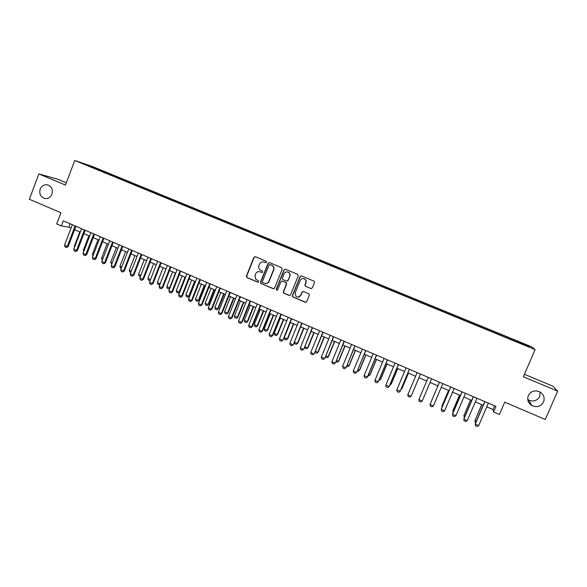 <?xml version="1.0" encoding="UTF-8"?>
<svg xmlns="http://www.w3.org/2000/svg" width="587" height="587" viewBox="0 0 587 587"><rect width="100%" height="100%" fill="white"/><g stroke="black" fill="none" stroke-linecap="round" stroke-linejoin="round"><path stroke-width="0.88" d="M266.557 262.235L266.138 261.2L255.338 256.702L253.907 257.326L246.371 276.147L246.966 277.622L257.722 282.171L258.728 281.738L258.573 280.887L255.69 279.243L255.007 275.398L255.638 273.828C256.651 271.876 258.177 271.216 260.232 271.84L261.633 272.427L262.638 271.994L262.426 271.091L259.85 269.763C258.691 268.604 258.375 267.239 258.918 265.662L259.542 264.084C260.555 262.132 262.088 261.464 264.15 262.088L265.551 262.668L266.557 262.235M528.322 395.557C526.935 399.644 528.109 402.968 531.837 405.522C536.922 407.73 540.832 406.556 543.555 401.992C544.963 397.744 543.694 394.361 539.739 391.845C534.72 389.871 530.912 391.111 528.322 395.557M527.75 399.424L528.527 399.93C533.356 402.022 537.061 400.899 539.651 396.563L540.04 392.013M40.158 189.168C39.006 194.326 40.774 197.474 45.478 198.611C48.486 198.641 50.643 197.159 51.964 194.165C53.124 189.322 51.531 186.189 47.195 184.78C43.952 184.487 41.604 185.947 40.158 189.168M522.812 343.278L526.524 344.958L522.812 343.278M310.802 288.555L312.277 287.931L314.456 282.574L313.986 281.144L301.557 275.956L300.089 276.58L292.377 295.599L292.686 296.897L305.218 302.261L306.693 301.645L309.32 295.188L308.931 293.823L303.45 291.482L301.982 292.106L300.683 295.305C299.509 297.279 297.947 297.675 296.002 296.494L295.136 292.964L300.221 280.439C301.241 278.612 302.694 278.128 304.572 278.986C305.878 279.948 306.282 281.202 305.776 282.765L304.932 284.856L305.343 286.243L311.301 288.643M66.316 182.814L57.717 179.218L38.852 173.928L29.35 199.257L60.931 212.736L56.69 223.926L61.341 225.922L63.271 220.837L495.978 406.395L493.572 411.979L499.412 414.495L504.725 402.176L545.279 419.485L557.65 391.147L553.02 386.239L524.433 374.293M38.852 173.928L65.465 185.074L74.769 160.478L535.109 349.617L523.355 376.788L557.65 391.147M282.222 269.132L281.621 267.65L269.528 262.616L268.09 263.24L260.503 282.12L260.723 283.33L273.131 288.687L274.577 288.07L282.222 269.132M285.473 269.257L297.668 274.334L298.269 275.824L290.565 294.828L289.112 295.452L283.587 293.045L283.301 291.761L286.412 284.071L285.81 282.589L282.362 281.136L280.909 281.76L277.68 289.751L276.433 290.029L276.242 289.149L284.02 269.881L285.473 269.257M94.478 167.633L100.869 170.142L94.478 167.633M74.769 160.478L92.21 166.422L531.631 346.814L535.109 349.617M514.63 341.047L515.026 340.13L104.046 171.404L100.942 170.355L100.421 170.883M515.026 340.13L528.043 345.728L529.371 346.836L517.059 342.045L90.736 166.906L83.78 163.81L100.942 170.355M486.755 406.85L492.992 409.528L493.572 411.979M61.341 225.922L68.826 227.176L71.027 228.123M74.608 229.664L80.302 232.114M83.882 233.648L89.635 236.121M93.201 237.654L99.005 240.156M102.571 241.683L108.434 244.207M111.992 245.733L117.906 248.279M121.458 249.805L127.423 252.366M130.974 253.892L136.991 256.482M140.542 258.009L146.618 260.621M150.155 262.14L156.289 264.774M159.818 266.3L166.004 268.956M169.533 270.475L175.777 273.16M179.299 274.672L185.602 277.38M189.117 278.891L195.478 281.628M198.986 283.132L205.406 285.891M208.913 287.403L215.385 290.183M218.885 291.688L225.415 294.498M228.908 296.002L235.504 298.834M238.99 300.331L245.645 303.193M249.123 304.69L255.844 307.573M259.315 309.07L266.094 311.983M269.558 313.473L276.396 316.415M279.852 317.897L286.757 320.869M290.205 322.351L297.176 325.345M300.617 326.827L307.647 329.85M311.081 331.325L318.176 334.377M321.603 335.852L328.764 338.926M332.183 340.401L339.411 343.505M342.823 344.973L350.116 348.106M353.521 349.573L360.88 352.736M364.278 354.196L371.703 357.388M375.093 358.84L382.585 362.062M385.967 363.522L393.525 366.772M396.9 368.218L404.531 371.498M407.892 372.943L415.596 376.26M418.949 377.698L426.727 381.044M430.073 382.482L437.887 385.842M441.285 387.303L449.114 390.663M452.555 392.145L460.406 395.521M463.891 397.017L471.757 400.4M475.294 401.919L483.167 405.309M70.117 223.772L68.826 227.176M494.599 405.8L492.992 409.528M103.723 172.24L104.046 171.404M515.247 341.304L515.496 340.577M90.912 166.737L90.882 166.224M528.043 345.728L527.39 346.022M265.86 262.727L263.49 261.89M259.403 271.612L261.978 272.485M255.25 256.666L254.186 257.377L246.665 276.169L247.252 277.644L258.111 282.222M269.411 262.572L268.347 263.277L260.775 282.134L261.369 283.609L273.652 288.767M270.064 264.554L269.051 264.994L262.389 281.569L262.55 282.428L264.282 283.228C266.337 283.859 267.877 283.205 268.897 281.254L273.461 269.903C274.041 268.142 273.623 266.689 272.207 265.537L270.013 264.532M265.581 283.499C267.239 283.55 268.435 282.809 269.154 281.268L268.897 281.254M270.321 264.59L272.463 265.573C273.872 266.725 274.29 268.178 273.718 269.939L269.154 281.268M282.134 281.07L286.302 282.751L286.654 284.086L283.543 291.761L283.829 293.045L289.67 295.525M285.319 269.206L284.262 269.917L276.499 289.149L277.071 290.235M289.64 276.081C290.139 274.562 289.758 273.322 288.503 272.361C286.625 271.458 285.165 271.935 284.13 273.777L282.354 278.179L282.707 279.515L286.405 281.107L287.865 280.491L289.875 276.11C290.367 274.584 289.993 273.351 288.745 272.39L287.373 271.92M286.874 281.195L287.865 280.491M289.875 276.11L288.1 280.505M303.391 278.568L304.785 279.008C306.091 279.962 306.495 281.224 305.996 282.78L305.145 284.871L305.556 286.258L311.007 288.562M298.086 297.183L300.683 295.305M303.149 291.401L302.202 292.106L300.904 295.298M301.358 275.897L300.309 276.602L292.605 295.591L293.214 297.081L305.82 302.342M79.803 231.894L74.255 246.437L74.754 246.65M74.255 246.437L74.527 247.244M75.099 225.914L67.27 246.467L68.165 246.569L66.456 247.516L65.076 246.914L64.504 245.263L72.318 224.718M75.906 226.259L68.165 246.569M64.504 245.263L67.27 246.467L66.456 247.516M88.879 235.798L83.303 250.363L84.058 250.693M83.303 250.363L83.714 251.588M92.951 255.939L92.394 254.318L93.399 254.758M97.992 239.716L92.394 254.318M102.343 260.026L101.529 258.287L102.798 258.838M107.157 243.656L101.529 258.287M111.779 264.128L110.708 262.279L112.242 262.939M116.365 247.619L110.708 262.279M84.403 229.899L76.537 250.495L77.411 250.598L75.701 251.544L74.314 250.935L73.749 249.284L81.608 228.703M85.188 230.236L77.411 250.598M73.749 249.284L76.537 250.495L75.701 251.544M93.751 233.905L85.841 254.553L86.7 254.641L84.998 255.594L83.603 254.985L83.046 253.335L90.941 232.701M94.514 234.235L86.7 254.641M83.046 253.335L85.841 254.553L84.998 255.594M103.143 237.94L95.197 258.625L96.033 258.706L94.338 259.667L92.937 259.058L92.386 257.399L100.326 236.73M103.892 238.256L96.033 258.706M92.386 257.399L95.197 258.625L94.338 259.667M112.594 241.991L104.603 262.719L105.418 262.793L103.73 263.761L102.321 263.145L101.778 261.486L109.754 240.773M113.313 242.299L105.418 262.793M101.778 261.486L104.603 262.719L103.73 263.761M121.274 268.259L120.452 267.899L119.939 266.285L121.736 267.07M125.625 251.596L119.939 266.285M122.081 246.056L114.054 266.836L114.854 266.894L113.166 267.87L111.75 267.254L111.214 265.595L119.234 244.838M122.793 246.364L114.854 266.894M111.214 265.595L114.054 266.836L113.166 267.87M130.813 272.405L129.72 271.935L129.213 270.321L131.275 271.216M134.929 255.594L129.213 270.321M131.627 250.15L123.556 270.974L124.334 271.025L122.654 272.008L121.23 271.385L120.702 269.727L128.758 248.917M132.31 250.444L124.334 271.025M120.702 269.727L123.556 270.974L122.654 272.008M140.403 276.58L139.038 275.985L138.539 274.371L140.865 275.384M144.277 259.615L138.539 274.371M141.218 254.266L133.11 275.134L133.865 275.171L132.192 276.161L130.762 275.538L130.241 273.88L138.334 253.026M141.885 254.553L133.865 275.171M130.241 273.88L133.11 275.134L132.192 276.161M150.125 280.542L148.401 280.058L147.902 278.443L150.507 279.573M153.677 263.658L147.902 278.443M150.279 280.153L149.81 280.667M150.859 258.397L142.707 279.309L143.448 279.346L141.783 280.344L140.337 279.713L139.823 278.055L147.961 257.157M151.505 258.676L143.448 279.346M139.823 278.055L142.707 279.309L141.783 280.344M163.12 267.716L157.323 282.53L160.156 283.763L165.967 268.941M159.98 284.35L159.224 284.761L160.207 283.763M159.224 284.761L157.808 284.152L157.323 282.53M160.552 262.558L152.363 283.514L153.082 283.536L151.417 284.541L149.964 283.91L149.458 282.252L157.639 261.303M161.176 262.822L153.082 283.536M149.458 282.252L152.363 283.514L151.417 284.541M172.615 271.796L166.789 286.647L169.636 287.887L175.469 273.028M169.878 288.173L168.689 288.877L169.988 287.894M168.689 288.877L167.266 288.261L166.789 286.647M170.296 266.733L162.063 287.74L162.76 287.755L161.102 288.76L159.642 288.129L159.15 286.471L167.368 265.478M170.898 266.99L162.76 287.755M159.15 286.471L162.063 287.74L161.102 288.76M182.153 275.897L176.298 290.778L179.16 292.025L185.03 277.137M179.805 292.025L178.206 293.016L179.805 292.025L185.58 277.372M178.206 293.016L176.775 292.399L176.298 290.778M180.092 270.93L171.815 291.981L172.49 291.988L170.839 293.001L169.372 292.37L168.887 290.712L177.149 269.668M180.671 271.179L172.49 291.988M168.887 290.712L171.815 291.981L170.839 293.001M191.751 280.021L185.859 294.938L188.743 296.186L194.635 281.261M189.366 296.178L187.767 297.176L189.366 296.178L195.17 281.496M187.767 297.176L186.328 296.552L185.859 294.938M189.939 275.156L181.618 296.252L182.271 296.244L180.627 297.271L179.152 296.626L178.668 294.968L186.982 273.887M190.496 275.398L182.271 296.244M178.668 294.968L181.618 296.252L180.627 297.271M199.837 279.397L191.472 300.544L192.11 300.529L190.467 301.557L188.985 300.911L188.508 299.253L196.865 278.121M200.372 279.632L192.11 300.529M188.508 299.253L191.472 300.544L190.467 301.557M209.786 283.668L201.378 304.858L201.994 304.829L200.358 305.871L198.868 305.218L198.406 303.56L206.793 282.384M210.3 283.888L201.994 304.829M198.406 303.56L201.378 304.858L200.358 305.871M201.385 284.167L195.471 299.113L198.362 300.368L204.291 285.414M198.971 300.353L197.371 301.358L198.971 300.353L204.804 285.634M197.371 301.358L195.933 300.727L195.471 299.113M211.078 288.334L205.134 303.31L208.04 304.572L213.998 289.589M208.62 304.55L207.035 305.563L208.62 304.55L214.482 289.795M207.035 305.563L205.582 304.924L205.134 303.31M220.822 292.524L214.842 307.529L217.762 308.799L223.75 293.779M218.327 308.762L216.742 309.782L218.327 308.762L224.219 293.984M216.742 309.782L215.282 309.151L214.842 307.529M219.787 287.953L211.342 309.195L211.929 309.158L210.3 310.2L208.811 309.554L208.348 307.889L216.786 286.669M220.286 288.166L211.929 309.158M208.348 307.889L211.342 309.195L210.3 310.2M230.61 296.728L224.601 311.77L227.543 313.047L233.56 297.998M228.079 313.003L226.509 314.03L228.079 313.003L234.008 298.189M226.509 314.03L225.041 313.392L224.601 311.77M229.847 292.267L221.35 313.553L221.923 313.509L220.301 314.559L218.797 313.906L218.342 312.24L226.824 290.976M230.317 292.473L221.923 313.509M218.342 312.24L221.35 313.553L220.301 314.559M240.45 300.962L234.411 316.033L237.368 317.318L243.414 302.232M237.889 317.266L236.319 318.293L237.889 317.266L243.84 302.415M236.319 318.293L234.844 317.655L234.411 316.033M239.958 296.604L231.417 317.934L231.968 317.883L230.346 318.939L228.835 318.279L228.394 316.62L236.921 295.298M240.406 296.795L231.968 317.883M228.394 316.62L231.417 317.934L230.346 318.939M250.341 305.211L244.273 320.319L247.244 321.61L253.32 306.495M247.743 321.544L246.18 322.586L247.743 321.544L253.723 306.671M246.18 322.586L244.698 321.94L244.273 320.319M250.121 300.962L241.536 322.344L242.064 322.278L240.45 323.342L238.931 322.681L238.498 321.016L247.068 299.656M250.546 301.146L242.064 322.278M238.498 321.016L241.536 322.344L240.45 323.342M260.29 309.488L254.186 324.626L257.172 325.924L263.284 310.772M257.649 325.851L256.093 326.893L257.649 325.851L263.666 310.941M256.093 326.893L254.604 326.247L254.186 324.626M260.342 305.343L251.713 326.776L252.212 326.695L250.612 327.766L249.079 327.106L248.653 325.44L257.267 304.029M260.745 305.519L252.212 326.695M248.653 325.44L251.713 326.776L250.612 327.766M270.284 313.788L264.157 328.955L267.151 330.261L273.293 315.08M267.613 330.18L266.058 331.229L267.613 330.18L273.652 315.234M266.058 331.229L264.561 330.576L264.157 328.955M270.614 309.753L261.941 331.229L262.418 331.134L260.819 332.22L259.285 331.552L258.867 329.887L267.525 308.424M270.996 309.914L262.418 331.134M258.867 329.887L261.941 331.229L260.819 332.22M280.337 318.11L274.173 333.313L277.189 334.619L283.36 319.409M277.622 334.524L276.073 335.588L277.622 334.524L283.697 319.555M276.073 335.588L274.569 334.935L274.173 333.313M280.946 314.177L272.221 335.705L272.684 335.603L271.091 336.696L269.543 336.021L269.132 334.355L277.842 312.849M281.298 314.331L272.684 335.603M269.132 334.355L272.221 335.705L271.091 336.696M290.433 322.446L284.24 337.686L287.27 339.007L293.478 323.76M287.681 338.897L286.14 339.968L287.681 338.897L293.793 323.892M286.14 339.968L284.629 339.308L284.24 337.686M291.328 318.631L282.993 340.093L281.408 341.194L279.86 340.511L279.456 338.853L288.21 317.296M291.658 318.778L282.993 340.093M279.456 338.853L282.56 340.203L281.408 341.194M294.388 342.096L297.411 343.41L303.648 328.126M297.8 343.292L296.266 344.371L297.8 343.292L303.941 328.258M296.266 344.371L294.747 343.711L294.373 342.133M304.822 346.631L307.603 347.842L313.869 332.528M307.97 347.717L306.443 348.795L307.97 347.717L314.14 332.638M306.443 348.795L304.91 348.128L304.66 347.034M315.314 351.187L317.853 352.295L324.149 336.945M318.198 352.156L316.672 353.249L318.198 352.156L324.398 337.048M316.672 353.249L315.138 352.574L314.999 351.965M301.769 323.114L293.368 344.613L291.79 345.714L290.227 345.031L289.831 343.373L298.629 321.764M302.078 323.246L293.368 344.613M289.831 343.373L292.957 344.73L291.79 345.714M312.269 327.612L303.795 349.148L302.224 350.263L300.654 349.581L300.265 347.915L309.114 326.262M312.555 327.737L303.795 349.148M300.265 347.915L303.406 349.28L302.224 350.263M322.821 332.139L314.28 353.712L312.71 354.834L311.132 354.144L310.758 352.479L319.651 330.782M323.085 332.249L314.28 353.712M310.758 352.479L313.913 353.858L312.71 354.834M325.858 355.773L328.155 356.771L334.487 341.385M328.471 356.625L326.959 357.718L328.471 356.625L334.707 341.48M326.959 357.718L325.389 356.925M333.438 336.689L324.816 358.305L323.261 359.427L321.676 358.738L321.309 357.072L330.246 335.324M333.673 336.791L324.816 358.305M321.309 357.072L324.479 358.459L323.261 359.427M336.461 360.381L338.508 361.269L344.877 345.853M338.802 361.115L337.298 362.216L338.802 361.115L345.075 345.941M337.298 362.216L335.947 361.629M344.107 341.267L335.419 362.913L333.864 364.05L332.271 363.353L331.912 361.695L340.9 339.888M344.32 341.355L335.419 362.913M331.912 361.695L335.104 363.082L333.864 364.05M347.13 365.019L348.92 365.796L355.318 350.344M349.192 365.628L347.687 366.736L349.192 365.628L355.495 350.417M347.687 366.736L346.609 366.266M354.841 345.868L346.073 367.557L344.532 368.702L342.925 367.998L342.573 366.339L351.613 344.481M355.025 345.948L346.073 367.557M342.573 366.339L345.787 367.733L344.532 368.702M357.85 369.671L359.383 370.346L365.818 354.856M359.633 370.162L358.143 371.285L359.633 370.162L365.965 354.922M358.143 371.285L357.329 370.925M365.628 350.498L356.793 372.217L355.252 373.369L353.638 372.672L353.301 371.006L362.384 349.104M365.782 350.564L356.793 372.217M353.301 371.006L356.529 372.407L355.252 373.369M368.629 374.359L369.913 374.917L376.377 359.398M368.1 375.614L368.643 375.849L370.133 374.726L376.502 359.449M379.466 379.07L380.486 379.51L386.994 363.962M378.938 380.325L380.692 379.312L387.09 363.999M390.362 383.803L391.125 384.133L397.663 368.548M389.841 385.057L391.302 383.92L397.737 368.577M376.48 355.15L367.323 377.111L366.031 378.072L364.41 377.36L364.079 375.702L373.215 353.748M364.079 375.702L367.565 376.913L376.605 355.201M387.383 359.824L378.182 381.844L376.876 382.797L375.247 382.086L374.924 380.42L384.103 358.415M374.924 380.42L378.395 381.623L387.493 359.868M398.353 364.527L389.108 386.598L387.772 387.545L386.136 386.833L385.82 385.167L395.058 363.111M385.82 385.167L389.291 386.371L398.434 364.564M401.325 388.565L401.824 388.785L408.391 373.163M400.987 389.372L401.97 388.557L408.442 373.178M409.388 369.26L400.085 391.375L398.734 392.321L397.091 391.602L396.783 389.937L406.072 367.836M396.783 389.937L400.246 391.14L409.44 369.282M420.475 374.014L411.127 396.181L409.755 397.128L408.104 396.401L407.804 394.735L417.144 372.584M407.804 394.735L411.127 396.181L420.505 374.022M431.636 378.798L422.229 401.016L420.842 401.956L419.177 401.229L418.891 399.564L428.283 377.36M418.891 399.564L422.229 401.016M431.063 401.934L431.225 401.559M442.847 383.612L433.397 405.881L431.988 406.813L430.315 406.079L430.036 404.421L439.458 382.152M433.397 405.881L430.036 404.421L439.48 382.166M448.556 390.428L441.96 405.933L442.407 406.424M448.6 390.443L441.901 406.204L442.062 407.239M454.133 388.447L444.623 410.768L443.2 411.7L441.512 410.966L441.307 409.014L450.691 386.972M444.623 410.768L441.248 409.3L450.743 386.994M459.533 395.146L452.9 410.687L453.663 411.311M459.614 395.176L452.871 410.966L453.12 412.588M465.476 393.312L455.916 415.684L454.47 416.609L452.775 415.875L452.555 413.908L461.984 391.815M455.916 415.684L452.518 414.209L462.064 391.852M464.427 417.511L463.906 415.765L464.977 416.227M470.576 399.894L463.906 415.765L470.679 399.938M476.886 398.206L467.267 420.63L465.807 421.547L464.097 420.806L463.862 418.832L473.342 396.687M467.267 420.63L463.855 419.14L473.452 396.731M475.8 422.457L475.221 422.207L474.993 420.586L476.351 421.173M481.678 404.663L474.993 420.586L481.81 404.722M488.355 403.122L478.691 425.604L477.202 426.522L475.492 425.773L475.235 423.785L484.767 401.581M478.691 425.604L475.257 424.108L484.906 401.647M528.527 399.93L531.837 405.522M48.193 185.037L47.195 184.78"/></g></svg>
